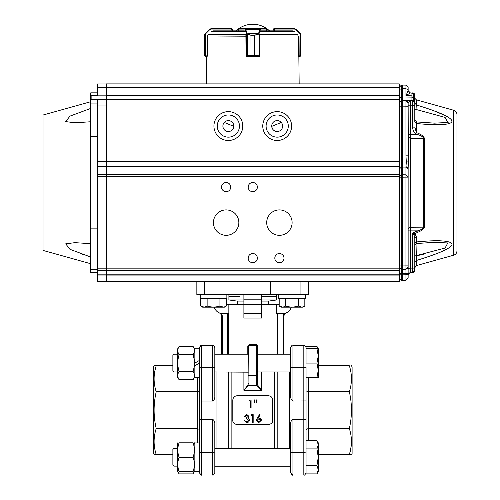 <?xml version="1.0" encoding="UTF-8"?>
<svg xmlns="http://www.w3.org/2000/svg" width="500" height="500" viewBox="0 0 500 500"><rect width="100%" height="100%" fill="white"/><g stroke="black" fill="none" stroke-linecap="round" stroke-linejoin="round"><path stroke-width="0.75" d="M199.506 348.787L194.844 348.787L194.844 365.769L199.506 363.081L194.844 365.769L194.844 377.375L199.506 377.644M194.844 363.081L199.506 360.387L194.844 363.081M316.962 440.588L318.25 442.819L318.25 471.669L316.962 473.9L318.25 469.738L316.962 465.575L318.25 457.244L316.962 448.913L318.25 444.75L316.962 440.588L306.044 440.588L306.044 465.575L316.962 465.575M318.25 464.456L318.25 469.8M317.887 471.887L316.962 473.9L306.044 473.9M317.887 442.6L318.231 444.294M172.875 457.244L172.875 449.475L173.981 448.369L173.981 466.125L177.312 466.125L173.981 466.125L172.875 465.012L172.875 457.244M306.044 448.913L316.962 448.913M205.219 281.431L106.287 281.431L196.844 281.431L196.844 294.744L204.613 294.744L204.613 281.431L300.938 281.431L300.938 294.744L308.706 294.744L308.706 281.431L399.263 281.431L399.263 83.894L106.287 83.894L106.287 87.544L399.263 87.544M290.725 371.956L257.213 371.956L257.213 373.175M248.337 372.181L214.819 371.956M286.438 312.806L285.9 313.031L286.438 312.806A4.438 4.438 0 0 0 283.85 316.837L283.85 354.2L283.85 316.837L283.181 316.837A5.106 5.106 0 0 1 284.481 313.438L285.069 313.3M276.306 354.2L277.281 353.625L277.325 354.2M228.225 354.2L228.269 353.625L229.244 354.2M219.112 312.806L219.65 313.031L219.112 312.806A4.438 4.438 0 0 1 221.7 316.837L221.7 354.2L221.7 316.837L222.369 316.837L222.369 354.2M220.594 313.331L221.069 313.438A5.106 5.106 0 0 1 222.369 316.837M249.1 344.656L248.337 345.988L247.8 345.988L249.1 344.656L256.45 344.656L257.75 345.988L256.55 345.325L256.45 344.656M248.056 384.9L248.337 345.988A0.669 0.669 0 0 1 249 345.325L249 384.15L248.681 385.475L243.894 390.288L248.056 384.9L248.681 385.475L256.869 385.475L257.494 384.9L257.213 345.919M257.494 384.9L261.65 390.288L256.869 385.475L256.55 384.15L256.55 345.325A0.669 0.669 0 0 1 257.213 345.988L256.575 345.325L249 345.325A0.669 0.669 0 0 0 248.337 345.988L248.344 345.9M228.812 304.738L226.35 304.062L228.844 304.738L261.65 304.738L261.65 313.612L243.894 313.612L243.894 318.05L243.894 294.744M261.65 294.744L261.65 299.188L243.894 299.188M279.194 304.062L276.706 304.738L276.706 313.612L282.738 313.612A8.875 8.875 0 0 0 291.275 307.175M257.156 420.169L258.85 421.681L260.544 420.169M258.788 418.762L257.156 420.294L258.85 421.812L260.556 420.294L258.788 418.769M261.231 420.394L258.812 422.612L256.469 420.406L257.325 418.013L259.65 414.456M261.238 420.356L258.938 417.956L258.131 418.031L260.188 414.881L259.65 414.394L260.188 414.875M259.644 414.394L257.325 418.013M256.469 420.269L257.325 417.919M261.244 420.131C261.425 419.1 260.656 418.344 258.938 417.856L258.938 417.956M258.938 417.863L258.131 417.938M253.175 414.65L253.175 422.413L252.475 422.413L252.475 415.456L251.281 415.456L251.737 414.65L253.175 414.594L251.737 414.65M251.737 414.594L251.281 415.456M252.475 422.262L252.475 415.456M245.413 421.406L246.713 421.825L248.694 420.194L246.3 418.556L246.3 417.756L248.294 416.481L246.731 415.256L245.106 416.456L244.406 416.456L246.719 414.45L248.994 416.406L248.081 418.088L248.925 418.75L249.387 420.125C249.219 421.694 248.319 422.525 246.7 422.612L244.112 420.344L244.806 420.219L245.413 421.413L244.806 420.344M244.406 416.456L246.719 414.462M246.3 417.756L248.294 416.4M246.713 421.819L248.694 420.069M246.713 421.675L245.413 421.269M244.112 420.344L244.806 420.219M249.387 420.006L248.925 418.75M248.925 418.644L248.081 417.987M249.006 416.406L246.719 414.412M257.056 399.913L256.95 402.294L256.462 402.294L256.363 399.913L257.056 399.913L256.95 402.394L256.462 402.294M256.462 402.394L256.363 399.913M254.969 399.913L254.856 402.294L254.375 402.294L254.269 399.913L254.963 399.913L254.856 402.394L254.375 402.294M254.375 402.394L254.269 399.913M249.188 400.9L249.644 400.106L251.081 400.106L251.081 407.912L250.381 407.912L250.381 400.9L249.188 401.019M250.381 401.012L249.188 401.012M250.381 407.912L251.081 407.912M272.744 420.406L272.738 399.819M272.75 400.106C272.488 397.438 271.006 395.981 268.312 395.731L237.237 395.731C234.537 395.981 233.062 397.438 232.8 400.106L232.806 399.819M272.744 420.213C272.925 422.569 271.444 424.025 268.312 424.588L237.237 424.588C234.1 424.025 232.625 422.569 232.806 420.213L232.8 400.106M232.794 420.087L232.806 420.406M276.706 304.738L261.65 304.738L261.65 299.188M228.844 304.738L228.844 313.612L222.812 313.612A8.875 8.875 0 0 1 214.275 307.175M231.131 448.369L231.131 371.956M228.363 448.369L228.363 371.956M274.413 448.369L274.413 371.956M261.65 318.05L261.65 313.612L261.65 318.05L243.894 318.05M204.613 294.744L300.938 294.744M277.188 448.369L277.188 371.956M270.531 281.431L270.531 294.744M235.019 281.431L235.019 294.744M351.456 365.769L352.1 366.881L352.1 453.444L351.456 454.55L349.344 454.55C352.144 445.931 352.144 437.262 349.344 428.55C352.144 416.287 352.144 404.031 349.344 391.775C352.144 383.15 352.144 374.487 349.344 365.769L318.25 365.769M290.725 466.206L214.819 466.206M289.506 448.369L289.506 371.956M289.506 354.2L290.725 354.119M317.887 348.431L316.962 346.419L306.044 346.419L306.044 363.081L316.962 363.081L318.25 355.863L318.25 370.294L316.962 363.081M290.725 367.1L290.725 347.544C291.656 345.5 292.4 344.762 292.95 345.325L292.95 367.675A2.219 0.575 180 0 1 290.725 367.1L290.725 396.231C290.575 398.394 291.319 399.994 292.95 401.037L306.044 400.931L306.044 472.781C305.069 474.844 304.325 475.581 303.825 475L303.825 452.65A2.219 0.575 0 0 1 306.044 453.225M306.044 419.394L303.825 419.288L303.825 367.675A2.219 0.575 0 0 0 306.044 367.1L306.044 400.931M349.344 428.55L308.263 428.55L306.044 429.469L306.044 390.856L308.263 391.775L308.263 440.588M292.95 401.037L292.95 367.675L303.825 367.675L303.825 345.325L292.95 345.325C292.4 344.762 291.656 345.5 290.725 347.544L290.725 348.069M290.725 457.244L290.725 424.087C290.569 421.919 291.312 420.319 292.95 419.288L303.825 419.288L303.825 452.65L292.95 452.65L292.95 475C292.406 475.562 291.669 474.825 290.725 472.781L290.725 447.812M292.95 474.394A2.219 2.144 180 0 1 290.725 472.25L290.725 472.781C291.669 474.825 292.406 475.562 292.95 475L303.825 475C304.325 475.581 305.069 474.844 306.044 472.781M290.725 396.231L290.725 372.512M351.287 445.156L350.544 449.994M350.444 450.469L349.344 454.55L351.456 454.55M349.344 454.55L318.25 454.55M349.344 391.775L308.263 391.775L308.263 377.506M261.65 301.075L268.644 301.075L276.631 299.962L276.631 296.637L261.65 296.637L276.631 296.637L276.631 294.744M243.894 301.075L236.906 301.075L228.912 299.962L243.894 299.962M261.65 299.962L276.631 299.962M239.725 296.637L228.912 296.637L239.725 296.637M318.25 348.65L318.25 355.863L316.962 348.65L318.25 348.65L316.962 346.419M318.25 377.506L318.25 370.294L316.962 377.506L318.25 377.506M177.312 354.2L173.981 354.2L172.875 355.312L172.875 370.844L173.981 371.956L177.312 371.956M214.819 354.2L248.337 354.2M257.213 354.2L290.725 354.2M306.044 377.506L316.962 377.506M306.044 348.65L316.962 348.65M173.981 354.2L173.981 371.956M193.975 446.163L194.256 448.031M178.181 446.163L179.081 442.819C177.381 442.819 177.381 442.819 179.081 442.819L193.075 442.819C194.775 442.819 194.775 442.819 193.075 442.819C194.775 447.612 194.775 452.425 193.075 457.244L179.081 457.244C177.381 462.062 177.381 466.875 179.081 471.669L193.075 471.669C194.775 466.85 194.775 462.044 193.075 457.244M178.181 471.969L179.081 473.9L177.312 470.838L177.312 443.65L177.794 442.819M179.081 442.819C177.381 447.638 177.381 452.45 179.081 457.244M193.075 471.669C194.775 471.669 194.775 471.669 193.075 471.669L193.975 468.325M179.081 471.669C177.381 471.669 177.381 471.669 179.081 471.669M178.181 468.325L177.9 466.456M199.506 442.95L194.844 442.95L194.844 471.538L197.175 471.475M155.106 369.856L156.206 365.769L154.094 365.769L153.45 366.881L153.45 453.444L154.094 454.55L172.875 454.55M154.262 375.169L155 370.331M216.044 371.956L216.044 448.369M214.819 354.119L216.044 354.2M214.819 453.225L214.819 472.781C213.881 474.825 213.144 475.562 212.6 475L212.6 452.65A2.219 0.575 0 0 1 214.819 453.225L214.819 424.087C214.969 421.931 214.231 420.331 212.6 419.288L199.506 419.394L199.506 348.069A2.219 2.144 180 0 1 201.725 345.925M199.506 400.931L201.725 401.037L201.725 475C201.225 475.581 200.481 474.844 199.506 472.781L199.506 419.394L199.506 429.469L197.288 428.55L197.288 391.775L199.506 390.856L199.506 400.931M201.725 474.394A2.219 2.144 180 0 1 199.506 472.25L199.506 472.781C200.481 474.844 201.225 475.581 201.725 475L212.6 475C213.144 475.562 213.881 474.825 214.819 472.781L214.819 472.25M212.6 401.037L212.6 345.325C213.15 344.762 213.894 345.5 214.819 347.544L214.819 396.231C214.975 398.406 214.237 400.006 212.6 401.037L201.725 401.037L201.725 367.675A2.219 0.575 0 0 1 199.506 367.1M214.819 472.781L214.819 457.244M214.819 424.087L214.819 447.812M214.819 363.081L214.819 372.512M172.875 365.769L156.206 365.769C153.406 374.394 153.406 383.062 156.206 391.775C153.406 404.025 153.406 416.287 156.206 428.55L197.288 428.55L197.288 442.95M156.206 428.55C153.406 437.169 153.406 445.838 156.206 454.55M156.206 391.775L197.288 391.775L197.288 377.375M194.844 349.481L193.075 346.419L179.081 346.419C177.381 349.2 177.381 351.981 179.081 354.75L193.075 354.75C194.775 351.962 194.775 349.188 193.075 346.419M194.844 376.675L193.075 379.738C194.775 376.956 194.775 374.175 193.075 371.406C194.775 365.838 194.775 360.288 193.075 354.75M193.975 373.338L194.256 374.419M193.975 377.806L193.075 379.738L179.081 379.738L177.312 376.675L177.312 349.481L179.081 346.419L178.181 348.35M193.975 348.35L194.256 349.431M193.975 352.819L193.375 354.2M178.181 352.819L177.9 351.737M178.181 377.806L177.9 376.725M178.181 373.338L178.781 371.956M179.081 354.75C177.381 360.288 177.381 365.838 179.081 371.406L193.075 371.406M179.081 371.406C177.381 374.194 177.381 376.969 179.081 379.738M194.844 471.538L199.506 471.281M194.363 471.669L193.075 473.9L194.069 471.669M179.081 473.9L193.075 473.9L193.975 471.975M223.15 307.05L219.944 306.056C215.669 307.356 211.4 307.356 207.131 306.056C205 307.356 202.869 307.356 200.725 306.056L200.725 298.962L226.35 298.962L226.35 306.056C224.225 307.356 222.087 307.356 219.944 306.056L219.944 298.962M207.131 306.056L207.131 298.962M200.725 306.056L203.925 307.05L200.725 306.056L202.662 307.175L224.412 307.175L226.35 306.056M226.856 298.3L226.856 294.744L226.856 298.3L200.219 298.3L200.219 294.744M453.725 255.181C455.763 254.475 456.844 253.05 456.969 250.9L456.969 114.55C456.844 112.4 455.756 110.975 453.725 110.269L453.725 255.181L416.419 265.587L414.8 267.725M418.162 232.138L417.606 230.856C420.631 230.1 422.681 228.869 423.769 227.162A2.219 1.219 -0 0 0 424.325 227.119C424.062 228.806 422.006 230.481 418.162 232.138L414.888 233.594L416.419 236.938L416.419 241.944C428.275 240.819 436.769 240.475 441.9 240.925C449.212 241.369 452.544 242.744 451.894 245.056C449.462 249.438 434.137 254.975 416.419 260.475L414.8 262.481M433.612 254.756L434.194 254.544M446.244 116.013L434.175 110.9M414.8 102.969L416.419 104.975C469.538 121.125 457.65 127.606 416.419 123.506L414.8 121.975L414.8 103C415.069 102.044 414.344 101.3 412.625 100.781L410.319 100.744L410.319 105.181L412.619 105.219L412.619 100.781L414.8 102.994L414.8 105.219L414.8 103L412.619 100.781L414.075 101.363M418.162 133.312C421.962 134.931 424.019 136.606 424.325 138.331A2.219 1.219 180 0 0 423.769 138.287C422.663 136.569 420.606 135.338 417.606 134.594L418.162 133.312L416.419 132.531L415.863 133.825C413.9 132.688 412.819 130.45 412.619 127.119L414.8 127.119L416.419 132.531L416.419 123.506C416.6 121.919 416.781 121.487 416.981 122.206M413.088 93.35L411.95 92.9L412.619 92.912A2.219 2.219 0 0 1 414.725 94.562L414.8 97.419L413.688 97.744L414.363 97.725L414.356 95.181L413.2 93.45M413.688 98.756L413.688 94.675A1.775 1.775 0 0 0 413.225 93.475L410.319 92.875L408.137 90.656L410.319 92.875L405.956 95.719L408.137 90.656L408.137 89.537L408.137 90.656L409.931 92.831M408.137 278.1L405.956 280.319L402.369 280.381L405.956 280.319L408.137 278.1L408.137 274.775L408.137 278.1L405.956 280.319L405.956 269.225L407.569 268.488L408.137 267.006L408.137 168.331L408.137 169.112L405.956 167.094L405.962 166.531L408.137 168.331L408.331 161.819L408.137 102.888L408.137 106.213L402.369 106.15L402.369 100.606L411.944 100.769L411.944 97.119L413.688 97.725L413.688 96.431L413.688 100.125M399.263 163.056L399.263 162.013L401.444 162.013L401.444 174.794L399.263 176.812L399.263 267.05L401.444 269.269L401.444 273.706L399.263 273.706L399.263 249.613M399.263 233.119L399.263 223.787M399.263 237.75L399.263 250.419M414.8 99.362L414.8 97.725C414.331 97.719 414.875 98.431 416.419 99.862L416.981 109.712L414.55 109.444M448.181 122.406L447.425 122.556M412.619 127.119L412.619 105.219L414.8 105.219L414.8 121.975M414.8 119.781L416.781 121.944L434.469 123.144L447.788 122.487L445.087 117.413L416.981 109.712L416.981 121.962M423.488 254.206L417.794 255.55M414.925 256.825L414.95 255.963L445.087 248.038L447.788 242.963L434.469 242.306L416.781 243.506L414.844 245.269M416.981 243.487L416.419 265.587M414.8 243.475L416.419 241.944C416.6 243.538 416.788 243.969 416.981 243.244M414.031 234.9L413.175 233.762L413.506 233.25L414.888 233.594L414.031 234.9L414.8 238.331A2.219 1.45 180 0 1 416.419 236.938M414.925 108.631L414.806 106.656M414.8 106.331L414.95 120.55M414.55 256.006L414.95 255.963L414.8 262.288M414.356 270.269L414.8 270.319L414.8 268.031L414.725 270.887A2.219 2.219 0 0 1 412.619 272.538A2.219 2.219 0 0 0 414.725 270.887A2.219 2.219 0 0 1 412.619 272.538A2.219 2.219 0 0 0 414.725 270.887L414.294 270.775L414.725 270.887L414.8 270.319L412.619 272.538L410.319 272.575L412.619 272.538L412.619 268.1L414.8 268.1L414.8 238.331M414.8 267.975L414.8 254.606M413.175 233.762L412.619 233.031L412.619 268.1L410.319 268.137L410.319 272.575L408.137 274.794L408.137 273.663L408.137 274.794L408.137 273.663L405.956 273.663L405.956 274.775L408.137 274.775L408.713 273.312L410.319 272.575M399.263 98.688L399.263 97.725L401.444 96.969L401.444 100.619L405.956 100.669L408.137 102.888L405.956 100.669L405.956 155.844L408.137 155.844L408.137 134.556L417.606 134.594L415.863 133.825M413.506 233.25L412.619 233.031L417.606 230.856L410.319 230.894L410.319 268.137L408.137 268.331L408.137 196.112M414.725 94.562L414.294 94.675A1.775 1.775 -149.2 0 0 413.225 93.475M412.612 93.044L411.944 92.9L413.688 94.675M408.137 265.894L408.137 273.663L408.137 267.006L405.956 269.225L405.956 265.894L408.137 265.894M408.331 161.819L406.337 162.044L405.962 166.531M405.956 155.844L406.337 162.044L402.369 162L402.369 174.781L405.956 174.825L408.137 176.844M401.444 100.619L401.444 106.169L399.263 106.169L399.263 102.837L401.444 100.619L399.263 102.837M399.263 89.494L399.263 87.3L399.263 89.494L401.444 88.731L401.431 85.956M399.263 273.706L399.263 267.05L401.444 269.269L405.956 269.225L407.569 268.488M402.369 106.15L402.369 162L401.444 162.013L401.444 106.169L402.369 106.15M411.944 97.212L411.95 100.019M408.137 89.537L408.137 87.35L408.137 89.537L405.956 88.781L405.956 85.131L408.137 87.35L405.956 85.131L402.369 85.069L401.444 85.081L399.263 87.3L401.444 85.081L401.444 88.731L402.369 88.719L402.369 85.069L405.956 85.131L408.137 87.35L405.956 85.131M412.638 271.15L412.625 272.4M402.369 280.381L402.369 274.837L401.444 274.819L401.444 280.369L399.263 278.15L401.444 280.369L402.369 280.381L401.444 280.369L399.263 278.15M405.956 273.663L402.369 273.725L402.369 265.956L401.444 265.944L401.444 269.269M401.444 265.613L401.444 177.825L402.369 177.812L402.369 265.956L405.956 265.894L405.956 177.856L402.369 177.812L402.369 174.781L401.444 174.794L401.444 177.825L399.263 177.825M408.137 102.888L405.956 100.669L410.319 100.744L408.137 102.888L407.675 101.531M402.369 100.606L402.369 88.719L401.444 88.731L401.444 96.969L411.944 97.119L411.944 95.819L405.956 95.719L405.956 88.781L402.369 88.719M401.444 273.706L401.444 274.819L401.444 273.706L402.369 273.725L402.369 274.837L405.956 274.775M399.263 239.112L399.263 234.844M414.781 102.713L414.237 101.525M298.363 55.925L298.369 56.369L298.85 56.369L299.163 83.894M259.431 56.369L259.431 56.2A0.444 0.425 -90 0 1 259.081 56.369L258.538 56.369L259.431 56.369L259.431 55.925M245.906 35.106L246.044 55.925L250.963 55.263L247.013 56.369L246.119 56.2A0.444 0.425 90 0 0 246.469 56.369L258.538 56.369L254.569 55.263L254.569 35.288L258.456 33.719L258.812 34.031L258.038 34.375L254.581 35.288L254.581 55.263L259.506 55.925L259.644 35.106M246.119 55.925L246.119 56.369M207.181 56.369L205.694 56.369L207.181 56.369L207.188 55.925M244.344 30.85L212.963 30.85M292.587 30.85L261.206 30.85M231.356 28.625L231.356 29.069L232.469 29.737L232.144 28.95L231.163 28.625L232.144 28.95L232.469 30.85M207.744 35.106L207.288 36.206L207.744 35.106M231.356 29.069L211.062 29.069L211.194 28.625L209.625 29.275L204.85 34.15A0.444 0.431 30.9 0 0 204.788 34.375L205.238 34.031L204.531 35.288L205.181 33.719L209.625 29.275L211.194 28.625L231.163 28.625L231.031 30.85M205.644 56.369L204.788 55.781L207.288 55.925L207.288 36.206M204.531 55.263L204.788 55.781A0.444 0.438 -51.5 0 0 204.95 56.131L204.531 55.263L204.587 34.794M209.625 29.275L209.806 29.594L205.569 33.831L209.806 29.594L211.062 29.069M274.194 29.069L273.081 29.737L273.081 30.85L273.406 28.95L274.194 28.625L294.356 28.625L295.925 29.275L294.356 28.625L294.488 29.069L274.194 29.069L274.194 28.625L273.406 28.95L273.081 29.737L273.294 29.094M297.806 35.106L298.263 36.206L297.806 35.106M298.263 36.206L298.263 55.925L300.763 55.781L300.763 34.375L299.981 33.831L300.169 33.519L300.7 34.15L301.012 35.288L300.763 34.375A0.444 0.431 -30.9 0 0 300.7 34.15L300.363 33.719L300.312 34.031M298.85 56.369L300.594 56.131A0.444 0.438 51.5 0 0 300.763 55.781L301.012 55.263L300.594 56.131L298.369 56.369M274.519 30.85L274.194 28.625M300.594 56.131L301.012 55.263L301.012 35.288L301.012 55.263L300.531 56.175M295.925 29.275L300.169 33.519L295.925 29.275L295.744 29.594L294.488 29.069L274.519 29.069M300.069 55.925L299.906 56.369M246.737 34.031L247.094 33.719L250.981 35.288L246.737 34.031L244.887 29.069L238.787 29.1M266.762 29.1L266.762 30.85M246.6 55.925A0.444 0.413 90 0 0 247.013 56.369A0.444 0.425 90 0 1 246.569 55.925L246.569 33.831L258.556 33.519L258.812 34.031M238.738 30.85L238.738 29.069A0.444 0.444 90.2 0 1 239.181 28.625L266.369 28.625A0.444 0.444 -90.2 0 1 266.812 29.069L266.812 30.85M239.181 28.625L245.312 28.625L245.7 29.275L259.85 29.275L260.231 28.625A0.444 0.425 90 0 1 260.656 29.069L258.981 33.831L258.981 55.925A0.444 0.425 -90 0 1 258.556 56.369M247.556 34.15L247.556 56.131M245.275 29.594L245.7 29.275L246.994 33.519M244.887 29.069A0.444 0.425 -90 0 1 245.312 28.625M258.538 56.369A0.444 0.413 -90 0 0 258.95 55.925M257.987 56.131L257.987 34.15M258.556 33.519L259.85 29.275L260.275 29.594M90.75 101.713L43.031 115.031L43.031 250.419L90.75 263.738M80.181 253.512L84 254.85M90.75 257.05L69.938 249.3L65.694 243.837L74.956 242.65L90.75 243.7M90.75 272.613L97.406 272.613L90.75 272.613L90.75 99.281L91.862 99.281L91.862 95.756L97.406 95.756L97.406 83.956L106.287 83.956M90.75 121.75L74.956 122.8L65.65 121.587L70.006 116.112L90.75 108.4M97.406 92.837L90.75 92.837L90.75 95.644L91.862 95.756M90.75 95.644L90.75 99.281M97.406 136.581L90.75 136.581M90.75 228.869L97.406 228.869M106.287 281.494L106.287 275.944L97.406 275.944L97.406 281.494L106.287 281.494L97.406 281.494M97.406 275.944L97.406 270.394L106.287 270.394L106.287 274.837L97.406 274.837M106.287 99.494L97.406 99.494L97.406 270.394M97.406 99.494L90.75 99.494L97.406 99.494M399.263 228.162L399.263 176.369L106.287 176.369L106.287 268.175L106.287 166.375L399.263 166.375M97.406 105.044L106.287 105.044L106.287 166.337L97.406 166.337M106.287 105.044L106.287 87.544M106.287 270.394L106.287 268.175L97.406 268.175M401.444 274.819L106.287 274.819L106.287 275.925L106.287 274.837M224.262 122.463L233.806 126.35M272.325 128.537L271.737 126.344L281.288 122.463M277.188 120.606A5.456 5.456 0 0 1 281.913 128.794A5.456 5.456 0 0 1 272.462 128.794A5.456 5.456 0 0 1 277.188 120.606M228.363 120.606A5.456 5.456 0 0 1 233.088 128.794A5.456 5.456 0 0 1 223.631 128.794A5.456 5.456 0 0 1 228.363 120.606M277.188 114.969A11.1 11.1 0 0 1 286.8 131.613A11.1 11.1 0 0 1 267.581 131.613A11.1 11.1 0 0 1 277.188 114.969M228.363 114.969A11.1 11.1 0 0 1 237.969 131.613A11.1 11.1 0 0 1 218.75 131.613A11.1 11.1 0 0 1 228.363 114.969M300.325 281.431L399.263 281.431M277.188 111.638A14.425 14.425 0 0 1 289.681 133.275A14.425 14.425 0 0 1 264.694 133.275A14.425 14.425 0 0 1 277.188 111.638M228.363 111.638A14.425 14.425 0 0 1 240.856 133.275A14.425 14.425 0 0 1 215.869 133.275A14.425 14.425 0 0 1 228.363 111.638M292.113 222.613A12.7 12.7 0 0 0 273.056 211.612A12.7 12.7 0 0 0 273.056 233.612A12.7 12.7 0 0 0 292.113 222.613M238.844 222.613A12.7 12.7 0 0 0 219.788 211.612A12.7 12.7 0 0 0 219.788 233.612A12.7 12.7 0 0 0 238.844 222.613M283.994 258.125A4.588 4.588 0 0 0 277.113 254.15A4.588 4.588 0 0 0 277.113 262.1A4.588 4.588 0 0 0 283.994 258.125M230.725 187.1A4.588 4.588 0 0 0 223.844 183.125A4.588 4.588 0 0 0 223.844 191.075A4.588 4.588 0 0 0 230.725 187.1M257.362 187.1A4.588 4.588 0 0 0 250.481 183.125A4.588 4.588 0 0 0 250.481 191.075A4.588 4.588 0 0 0 257.362 187.1M257.362 258.125A4.588 4.588 0 0 0 250.481 254.15A4.588 4.588 0 0 0 250.481 262.1A4.588 4.588 0 0 0 257.362 258.125M399.263 161.319L106.287 161.319L106.287 104.981L399.263 104.981M106.287 99.431L399.263 99.431M106.287 268.163L399.263 268.163M399.263 270.331L106.287 270.331L399.263 270.331M305.325 298.3L305.325 294.744L305.325 298.3L278.694 298.3L278.694 294.744L278.694 298.3M298.419 306.056L301.619 307.05L298.419 306.056L298.419 298.962L304.825 298.962L304.825 306.056C302.694 307.356 300.562 307.356 298.419 306.056C294.144 307.356 289.869 307.356 285.6 306.056L285.6 298.962L298.419 298.962M285.6 306.056C283.475 307.356 281.337 307.356 279.194 306.056L279.194 298.962L285.6 298.962M302.887 307.175L304.825 306.056L302.887 307.175L281.137 307.175L279.194 306.056L282.4 307.05M283.181 354.2L283.181 316.837M277.281 313.612L277.281 353.625L277.919 353.625L277.962 354.2M277.919 313.612L277.919 353.625M227.587 354.2L227.631 353.625L228.269 353.625L228.269 313.612M227.631 353.625L227.631 313.612M247.8 354.2L247.8 345.988M256.55 345.325A0.669 0.669 0 0 1 257.213 345.988M257.75 345.988L257.75 354.2M248.337 383.681L249 384.15M248.337 375.163A0.669 0.469 0 0 0 249 375.631L256.55 375.631A0.669 0.469 0 0 0 257.213 375.163M256.55 384.15L257.213 383.681M261.65 371.956L261.65 390.288L243.894 390.288L243.894 371.956M292.95 419.288L292.95 452.65A2.219 0.575 180 0 0 290.725 453.225M214.819 347.544C213.894 345.5 213.15 344.762 212.6 345.325L201.725 345.325L201.725 367.675L212.6 367.675A2.219 0.575 -0 0 0 214.819 367.1M199.506 453.225A2.219 0.575 0 0 1 201.725 452.65L212.6 452.65L212.6 419.288M423.769 138.287L423.769 227.162L410.319 227.237L410.319 230.894L408.137 230.894L408.137 228.456L410.319 227.237L410.319 138.212L423.769 138.287M424.325 138.331L424.325 227.119M414.8 97.419L414.363 97.725L414.363 101.681M408.137 105.181L410.319 105.181L410.319 138.212L408.137 136.994L408.137 134.556M414.8 95.131L414.356 95.181M414.95 255.963L414.95 244.9M414.8 268.031L414.363 267.725M408.137 177.856L405.956 177.856L405.956 167.094L401.444 167.062L399.263 169.081M413.688 96.431L411.944 95.819L411.944 92.9M399.263 265.944L401.444 265.944M411.944 95.481L411.944 95.819M294.294 31.5L260.681 31.5M244.869 31.5L211.256 31.5M246.119 34.425L208.075 34.425M297.475 34.425L259.431 34.425M298.131 35.969L259.513 35.969M246.025 36.206L207.419 35.969M204.788 34.375L204.788 55.781M205.569 33.831L205.694 56.369M295.744 29.594L299.981 33.831L299.85 56.369M239.213 28.625A0.444 0.425 -90 0 0 238.787 29.069L238.787 30.85M250.963 35.288L250.981 55.263L250.963 35.288L254.581 35.288M266.337 28.625A0.444 0.425 90 0 1 266.762 29.069L260.656 29.069M250.963 55.263L254.581 55.263M90.75 269.288L97.406 269.288M97.406 103.931L90.75 103.931M97.406 176.388L106.287 176.388M106.287 174.363L97.406 174.363M97.406 161.287L106.287 161.287M106.287 95.844L91.862 95.844M97.406 87.606L106.287 87.606M106.287 174.306L399.263 174.306M106.287 275.925L399.263 275.925M106.287 95.781L399.263 95.781M173.981 448.369L177.312 448.369M214.819 448.369L290.725 448.369M214.819 466.125L290.725 466.125M172.875 465.012L173.981 466.125M248.331 345.988L248.975 345.325M303.825 345.325C304.363 344.756 305.106 345.5 306.044 347.544C305.106 345.5 304.363 344.756 303.825 345.325M292.95 475L303.825 475M228.912 299.962L228.912 294.744M237.237 301.075L237.237 304.738M268.312 301.075L268.312 304.738M194.844 443.65L194.363 442.819M177.312 470.838L177.794 471.669M201.725 345.325C201.188 344.756 200.444 345.5 199.506 347.544C200.444 345.5 201.188 344.756 201.725 345.325L212.6 345.325M202.444 298.3L202.444 298.962M224.638 298.3L224.638 298.962L224.638 298.3M453.725 110.269L416.419 99.862M413.688 97.725L413.688 101.081M399.263 100.275L399.263 101.263M399.263 101.587L399.263 102.287M399.263 97.725L399.263 98.819M399.263 169.069L399.263 168.556M399.263 166.025L399.263 164.688M206.7 56.369L206.388 83.894M259.081 56.369A0.444 0.444 0 0 0 259.431 56.2M246.119 56.2A0.444 0.444 0 0 0 246.469 56.369M269.481 30.85A24.413 24.413 0 0 0 236.062 30.85M303.106 298.3L303.106 298.962L303.106 298.3M280.912 298.3L280.912 298.962"/></g></svg>
